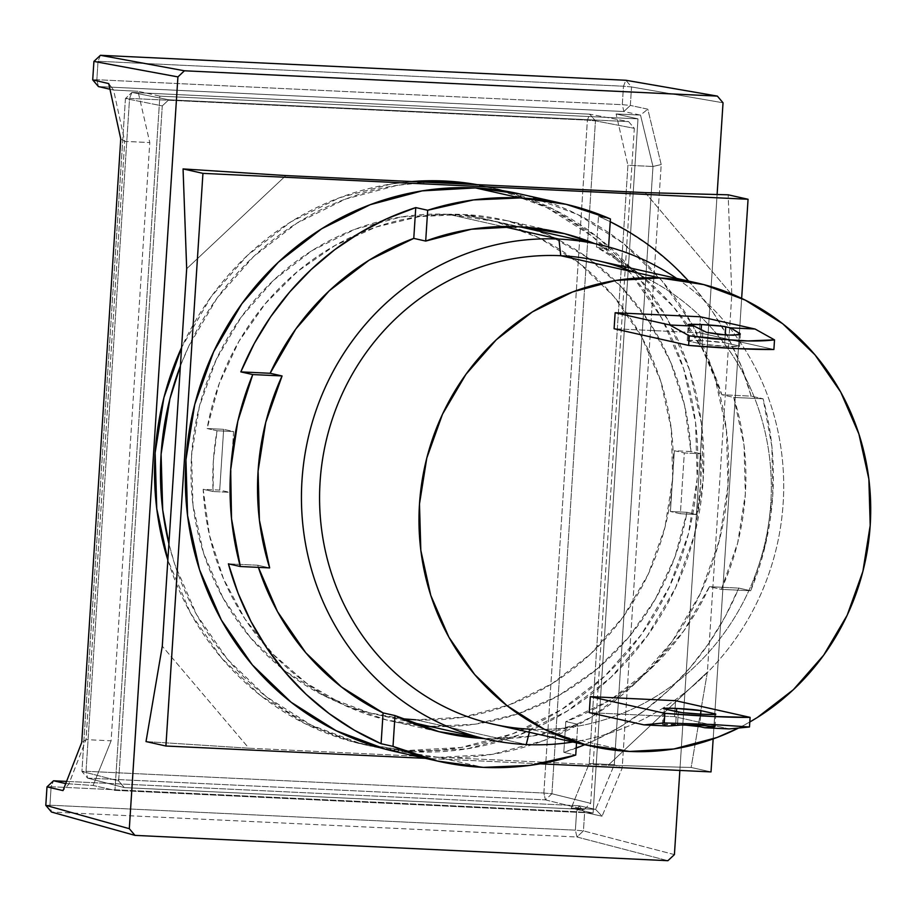 <?xml version="1.0" encoding="UTF-8"?>
<svg xmlns="http://www.w3.org/2000/svg" width="916" height="916" viewBox="0 0 916 916"><rect width="100%" height="100%" fill="white"/><g stroke="black" fill="none" stroke-linecap="round" stroke-linejoin="round"><path stroke-width="0.69" stroke-dasharray="4.58 3.44" d="M675.653 724.453A19.259 0.996 3.7 0 0 662.394 724.545A19.259 0.996 3.7 0 0 663.344 724.922L664.375 708.927L663.344 724.922L662.451 724.476L684.424 724.98A19.259 0.996 3.7 0 0 675.653 724.453L676.477 711.629L675.653 724.453M493.541 724.258A237.553 225.279 102.6 0 0 530.135 729.193L629.532 751.452L530.135 729.193L529.345 732.285L530.135 729.193A237.553 225.279 102.6 0 0 768.787 522.521A237.553 225.279 102.6 0 0 597.358 260.648M700.477 340.557A19.259 0.996 3.7 0 0 687.218 340.649A19.259 0.996 3.7 0 0 688.168 341.015L689.198 325.02L688.168 341.015L687.275 340.58L700.477 340.557L701.152 330.035L700.477 340.557L724.705 342.756A19.259 0.996 3.7 0 0 700.477 340.557M415.784 719.816L526.231 744.548L415.784 719.816L463.038 717.182L509.101 704.942L552.199 683.565L590.694 653.864L623.086 616.995L648.15 574.355L664.902 527.593L672.71 478.507L671.279 428.986L660.654 380.919L641.246 336.172L613.812 296.452L579.381 263.293L539.295 237.954L495.098 221.432L448.474 214.344A253.606 240.496 102.6 0 0 193.7 434.974A253.606 240.496 102.6 0 0 376.716 714.549A253.606 240.496 102.6 0 0 415.784 719.816A253.606 240.496 102.6 0 0 670.569 499.174A253.606 240.496 102.6 0 0 487.552 219.6A253.606 240.496 102.6 0 0 448.474 214.344L401.231 216.966L355.168 229.206L312.058 250.583L273.575 280.285L241.171 317.165L216.119 359.805L199.356 406.567L191.547 455.653L192.978 505.174L203.604 553.23L223.012 597.988L250.457 637.708L284.887 670.867L324.962 696.194L369.171 712.728L401.735 718.705M502.792 226.504L448.474 214.344L502.792 226.504M477.11 184.643L497.102 189.005L546.898 207.623L592.057 236.156L630.838 273.518L661.753 318.264L683.622 368.679L695.587 422.826L697.202 478.621L688.408 533.913L669.527 586.595L641.303 634.628L604.8 676.18L561.439 709.637L512.88 733.716L460.988 747.502L407.757 750.467L413.723 751.807A285.7 270.941 -77.4 0 1 369.698 745.876A285.7 270.941 -77.4 0 1 168.899 543.76L174.681 564.141L196.539 614.556L227.466 659.302L266.247 696.664L311.394 725.197L361.202 743.815L413.723 751.807L355.236 742.487L305.44 723.869L260.281 695.324L221.5 657.963L190.574 613.216L167.846 560.077A285.7 270.941 102.6 0 0 363.732 744.536A285.7 270.941 102.6 0 0 407.757 750.467A285.7 270.941 102.6 0 0 694.786 501.899A285.7 270.941 102.6 0 0 488.606 186.944A285.7 270.941 102.6 0 0 477.087 184.643M411.811 181.54A285.7 270.941 102.6 0 0 181.597 347.519L211.035 296.853L247.538 255.301L290.899 221.844L339.458 197.764L391.35 183.979L411.788 181.54M427.486 182.284L397.315 185.307L345.424 199.104L296.864 223.183L253.503 256.64L217 298.192L188.776 346.225L180.406 365.919A285.7 270.941 -77.4 0 1 427.52 182.284M473.435 184.471A285.7 270.941 -77.4 0 1 494.56 188.284A285.7 270.941 -77.4 0 1 700.751 503.239A285.7 270.941 -77.4 0 1 413.723 751.807L466.954 748.841L518.845 735.056L567.405 710.965L610.766 677.508L647.257 635.967L675.493 587.935L694.374 535.253L703.167 479.95L701.553 424.154L689.588 370.018L667.718 319.604L636.803 274.857L598.022 237.496L552.863 208.951L503.067 190.333L473.469 184.471M676.649 278.395A253.606 240.496 -77.4 0 1 777.26 544.367A253.606 240.496 -77.4 0 1 572.832 742.017A253.606 240.496 102.6 0 0 777.26 544.367A253.606 240.496 102.6 0 0 676.649 278.395M632.567 271.8A237.553 225.279 -77.4 0 1 765.272 541.677A237.553 225.279 -77.4 0 1 530.135 729.193M700.408 316.787L699.377 332.783L773.894 349.477L699.377 332.783L614.098 328.73L699.377 332.783L700.408 316.787M725.209 335.038L724.705 342.756L738.628 345.87L739.361 334.523L738.628 345.87L739.521 346.317L726.319 346.34L702.08 344.141A19.259 0.996 3.7 0 0 723.342 346.191A19.259 0.996 3.7 0 0 739.578 346.248A19.259 0.996 3.7 0 0 738.628 345.87L724.705 342.756L725.209 335.038M702.927 331.02L702.08 344.141L688.168 341.015L702.08 344.141L702.927 331.02M738.617 728.025L749.803 722.003A237.553 225.279 -77.4 0 1 738.605 728.025M729.216 728.93L674.554 716.678L589.274 712.637L674.554 716.678L729.216 728.93M668.314 726.033L663.344 724.922L668.314 726.033M713.988 726.892L714.927 726.606M675.584 700.683L674.554 716.678L675.584 700.683M714.022 726.377L714.789 714.4L714.022 726.377M700.694 714.148L699.973 725.357L700.694 714.148M678.287 712.041L677.439 725.151L678.287 712.041M543.864 793.027L551.924 793.76L545.421 799.874L543.864 793.027L587.385 120.133L129.557 98.39L86.035 771.283L87.593 778.119L81.913 771.432L86.035 771.283L543.864 793.027L587.385 120.133L589.767 114.179L595.446 120.866L587.385 120.133L595.446 120.866L551.924 793.76L543.864 793.027L545.421 799.874L87.593 778.119L86.035 771.283L543.864 793.027M131.938 92.424L129.557 98.39L125.435 98.539L131.938 92.424L589.767 114.179L587.385 120.133L129.557 98.39L86.035 771.283L81.913 771.432L125.435 98.539L129.557 98.39L131.938 92.424L168.784 99.775L162.281 105.89L125.435 98.539L131.938 92.424L168.784 99.775L628.628 121.622L589.767 114.179L595.446 120.866L634.307 128.32L628.628 121.622L589.767 114.179L131.938 92.424M545.421 799.874L584.156 809.446L590.66 803.332L551.924 793.76L545.421 799.874L584.156 809.446L124.301 787.6L87.593 778.119L81.913 771.432L118.633 780.913L124.301 787.6L87.593 778.119L545.421 799.874M551.924 793.76L595.446 120.866L634.307 128.32L590.66 803.332L551.924 793.76M125.435 98.539L81.913 771.432L118.633 780.913L162.281 105.89L125.435 98.539M578.981 805.748L595.56 809.332L571.218 808.175L593.087 813.076L114.958 790.359L93.1 785.47L65.723 783.604L93.1 785.47L114.958 790.359L593.087 813.076L637.983 118.862L159.853 96.146L114.958 790.359L159.853 96.146L137.984 91.245L149.789 142.575L111.111 740.815L93.1 785.47L111.111 740.815L86.07 739.624L68.746 784.314L63.009 790.6L68.666 784.371L86.07 739.624L111.111 740.815L149.789 142.575L137.984 91.245L159.853 96.146L637.983 118.862L593.087 813.076L571.218 808.175L589.228 763.532L627.918 165.292L616.113 113.962L637.983 118.862L616.113 113.962L640.456 115.118L623.876 111.523L98.424 86.562L96.844 79.715L98.424 86.562L623.876 111.523L622.296 104.687L630.345 105.409L623.876 111.523L630.345 105.409L647.795 109.187L661.203 164.559L652.959 166.483L640.502 115.061L616.113 113.962L627.918 165.292L652.959 166.483L627.918 165.292L589.228 763.532L571.218 808.175L595.595 809.4L614.27 764.723L589.228 763.532L614.27 764.723L652.982 166.449L640.502 115.061L647.795 109.187L640.456 115.118L623.876 111.523L622.296 104.687L630.345 105.409L631.536 86.951L623.487 86.218L622.296 104.687L96.844 79.715L622.296 104.687L623.487 86.218L625.868 80.264L631.536 86.951L623.487 86.218L625.868 80.264L631.536 86.951L723.033 102.787L631.536 86.951L630.345 105.409L647.795 109.187L661.203 164.559L622.182 768.1L602.075 816.202L584.626 812.423L576.576 811.702L51.124 786.73L53.529 780.775L51.124 786.73L576.576 811.702L575.385 830.159L49.933 805.198L51.124 786.73L46.991 786.89L51.124 786.73L49.933 805.198L51.479 812.034L576.931 836.995L575.385 830.159L583.435 830.881L576.931 836.995L575.385 830.159L49.933 805.198L51.479 812.034L576.931 836.995L667.913 860.697L576.931 836.995L583.435 830.881L584.626 812.423L576.576 811.702L578.981 805.748L576.576 811.702L575.385 830.159L583.435 830.881L584.626 812.423L578.981 805.748L584.626 812.423L602.075 816.202L595.595 809.4L602.075 816.202L622.182 768.1L614.293 764.757L622.182 768.1L661.203 164.559L652.982 166.449L614.293 764.757L595.595 809.4L578.981 805.748L66.582 781.405L578.981 805.748M628.628 121.622L634.307 128.32L590.66 803.332L584.156 809.446L124.301 787.6L118.633 780.913L162.281 105.89L168.784 99.775L628.628 121.622M109.954 89.241L113.641 90.089L137.984 91.245L113.573 90.02L124.748 141.385L149.789 142.575L124.725 141.35L86.07 739.624L81.742 742.429L86.035 739.659L124.725 141.35L120.763 138.888L124.748 141.385L113.573 90.02L108.729 83.585L113.641 90.089L109.954 89.241M45.8 805.347L49.933 805.198L45.8 805.347M92.711 79.875L96.844 79.715L98.035 61.258L623.487 86.218L98.035 61.258L96.844 79.715L92.711 79.875M674.416 854.594L583.435 830.881L674.416 854.594M100.416 55.303L98.035 61.258L100.416 55.303M717.102 194.524L679.867 770.436L717.102 194.524M688.58 281.075A285.7 270.941 -77.4 0 1 751.166 396.136L721.842 394.739L702.045 348.332L673.752 307.204L638.097 272.991L596.488 247.068L598.48 216.268L610.411 218.935L598.48 216.268L596.488 247.068L608.419 249.747L594.598 243.576A256.812 243.541 -77.4 0 1 608.419 249.747L596.488 247.068A256.812 243.541 -77.4 0 1 721.842 394.739L733.762 397.418A256.812 243.541 -77.4 0 1 721.35 589.366L709.431 586.687A256.812 243.541 -77.4 0 1 565.802 721.579L577.733 724.258A256.812 243.541 -77.4 0 1 485.159 738.594L430.486 726.354A256.812 243.541 102.6 0 0 686.977 512.296L696.916 514.529A256.812 243.541 102.6 0 0 700.855 453.741L690.916 451.519A256.812 243.541 102.6 0 0 539.913 231.336M530.124 227.592A256.812 243.541 102.6 0 0 503.159 219.806A256.812 243.541 102.6 0 0 463.588 214.481L518.261 226.721L463.588 214.481L419.356 216.6L376.018 227.042L335.016 245.488L297.7 271.319L265.285 303.688L238.836 341.531L219.233 383.609L207.096 428.528L223.653 429.318L219.714 490.106L229.664 492.327L233.591 431.539L223.653 429.318L233.591 431.539L217.046 430.76L207.096 428.528L223.653 429.318L219.714 490.106L203.169 489.316L213.107 491.537L213.348 461.069L217.046 430.76L233.591 431.539L229.664 492.327L213.107 491.537L229.664 492.327L219.714 490.106L203.169 489.316L209.432 535.116L223.493 578.798L244.904 618.907L272.945 654.15L306.7 683.359L345.08 705.572L386.792 720.056L430.486 726.354L474.728 724.235L518.067 713.782L559.058 695.347L596.385 669.516L628.8 637.147L655.249 599.304L674.852 557.226L686.977 512.296L670.432 511.517L674.359 450.729L684.309 452.951L680.37 513.739L670.432 511.517L680.37 513.739L696.916 514.529L686.977 512.296L670.432 511.517L674.359 450.729L690.916 451.519L700.855 453.741L700.614 484.22L696.916 514.529L680.37 513.739L684.309 452.951L700.855 453.741L684.309 452.951L674.359 450.729L690.916 451.519L684.653 405.719L670.592 362.038L649.181 321.928L621.14 286.685L587.374 257.476L549.005 235.263L507.292 220.779L463.588 214.481A256.812 243.541 102.6 0 0 207.096 428.528L217.046 430.76A256.812 243.541 102.6 0 0 213.107 491.537L203.169 489.316A256.812 243.541 102.6 0 0 390.926 721.018A256.812 243.541 102.6 0 0 418.635 725.483M394.544 751.441A285.7 270.941 102.6 0 0 438.569 757.372L483.293 767.379L438.569 757.372L491.8 754.406L543.692 740.62L592.251 716.53L635.612 683.073L672.115 641.532L700.339 593.499L719.22 540.818L728.014 485.514L726.399 429.719L714.434 375.583L692.565 325.169L661.65 280.422L622.869 243.061L577.71 214.516L527.914 195.898L520.07 193.986M741.651 298.353L713.163 738.914L741.651 298.353M540.268 763.807L425.379 758.345L540.268 763.807M386.048 749.38L438.569 757.372A285.7 270.941 102.6 0 0 725.598 508.804A285.7 270.941 102.6 0 0 519.418 193.849M711.022 771.913L691.145 767.459L707.392 672.092L731.804 294.643L728.174 194.81L731.804 294.643L707.392 672.092L608.178 765.272L691.145 767.459L707.392 672.092L608.178 765.272L691.145 767.459L711.022 771.913M146.022 741.571L248.877 748.2L608.178 765.272L248.877 748.2L162.281 646.192L248.877 748.2L146.022 741.571M186.681 268.743L285.906 175.563L186.681 268.743M645.207 192.623L731.804 294.643L645.207 192.623M228.405 563.844L257.728 565.229L258.404 567.37A256.812 243.541 -77.4 0 1 257.728 565.229L228.405 563.844M269.659 567.909L257.728 565.229L269.659 567.909M576.187 748.086A285.7 270.941 -77.4 0 1 563.809 752.391L575.74 755.059L563.809 752.391L565.802 721.579L610.491 699.767L650.349 669.138L683.771 630.941L709.431 586.687L721.35 589.366L750.685 590.751L738.754 588.083A285.7 270.941 -77.4 0 1 584.763 744.685M625.25 229.779L650.36 246.347L673.523 265.743L694.454 287.761L712.888 312.116L728.609 338.519L741.422 366.64L751.166 396.136L763.097 398.804A285.7 270.941 -77.4 0 1 750.685 590.751L765.604 544.047L772.749 495.533L771.902 446.642L763.097 398.804L733.762 397.418L721.842 394.739L751.166 396.136L763.097 398.804L733.762 397.418L744.01 445.13L745.338 494.228L737.689 542.902L721.35 589.366L750.685 590.751L738.754 588.083L709.431 586.687L738.754 588.083L725.266 616.479L708.904 643.215L689.874 667.959L668.417 690.424L644.784 710.324L619.25 727.407L592.16 741.491L563.809 752.391L565.802 721.579L577.733 724.258L576.53 742.842L577.733 724.258L532.001 736.086L485.159 738.594A256.812 243.541 -77.4 0 1 483.751 738.514L430.486 726.354A256.812 243.541 102.6 0 1 429.077 726.274M598.48 216.268A285.7 270.941 -77.4 0 1 610.228 221.718L598.48 216.268M608.419 249.747L608.59 246.976L608.419 249.747M662.394 724.545L663.424 708.549M687.218 340.649L688.248 324.653M376.716 714.549L408.834 721.739M363.732 744.536L369.698 745.876M488.606 186.944L494.56 188.284M487.552 219.6L519.67 226.802M740.38 333.733L739.578 346.248M714.972 726.663L715.785 714.148M557.833 232.057L503.159 219.806M445.588 733.258L390.926 721.018"/><path stroke-width="1.37" d="M676.684 708.457L676.477 711.629L676.684 708.457L700.923 710.656L700.694 714.148L700.923 710.656L714.835 713.77L700.923 710.656A19.259 0.996 -176.3 0 0 676.684 708.457A19.259 0.996 -176.3 0 0 663.424 708.549A19.259 0.996 -176.3 0 0 664.375 708.927L663.482 708.48L665.508 708.228L676.684 708.457M530.135 729.193A237.553 225.279 -77.4 0 1 320.085 481.747A237.553 225.279 -77.4 0 1 560.752 255.713A237.553 225.279 102.6 0 0 322.1 462.385A237.553 225.279 102.6 0 0 493.541 724.258L592.938 746.517A237.553 225.279 -77.4 0 1 421.497 484.644A237.553 225.279 -77.4 0 1 660.15 277.972L560.752 255.713L558.92 239.076A253.606 240.496 102.6 0 0 301.994 480.385A253.606 240.496 102.6 0 0 526.231 744.548L529.345 732.285L526.231 744.548A253.606 240.496 -77.4 0 1 487.163 739.281A253.606 240.496 -77.4 0 1 304.135 459.706A253.606 240.496 -77.4 0 1 558.92 239.076L502.792 226.504L558.92 239.076A253.606 240.496 -77.4 0 1 597.999 244.332A253.606 240.496 -77.4 0 1 676.649 278.395A253.606 240.496 102.6 0 0 558.92 239.076L560.752 255.713A237.553 225.279 -77.4 0 1 632.567 271.8M738.605 728.025A237.553 225.279 -77.4 0 1 629.532 751.452A237.553 225.279 -77.4 0 1 592.938 746.517M701.507 324.562L701.152 330.035L701.507 324.562A19.259 0.996 -176.3 0 1 725.747 326.76L725.209 335.038L725.747 326.76L730.716 327.871L755.082 329.027L774.512 339.87L747.948 340.935L712.866 338.794L689.244 335.817L669.802 324.985L694.168 326.142L706.557 332.336L719.61 334.569L733.59 335.233L740.323 333.939L730.716 327.871L722.071 326.188L701.507 324.562A19.259 0.996 -176.3 0 0 688.248 324.653A19.259 0.996 -176.3 0 0 689.198 325.02L694.168 326.142L706.557 332.336L727.041 335.142L738.25 334.809L740.323 333.939L730.716 327.871L755.082 329.027L700.408 316.787L615.14 312.734L669.802 324.985L689.244 335.817L688.626 345.424L614.098 328.73L615.14 312.734L669.802 324.985L694.168 326.142L688.305 324.585L701.507 324.562M427.52 182.284A285.7 270.941 -77.4 0 1 450.546 182.353L444.581 181.013A285.7 270.941 102.6 0 0 411.811 181.54L444.581 181.013L477.11 184.643M181.597 347.519A285.7 270.941 102.6 0 0 167.846 560.065L156.751 508.655L155.136 452.87L163.93 397.567L181.597 347.519M168.899 543.76A285.7 270.941 -77.4 0 1 180.406 365.931L169.895 398.907L161.09 454.199L162.716 509.994L168.899 543.772M477.087 184.643A285.7 270.941 102.6 0 0 444.581 181.013L450.546 182.353A285.7 270.941 -77.4 0 1 473.435 184.471L450.546 182.353L427.486 182.284M401.735 718.705L415.784 719.816M572.832 742.017A253.606 240.496 -77.4 0 1 526.231 744.548A253.606 240.496 102.6 0 0 572.832 742.017M689.244 335.817L688.626 345.424A70.624 3.664 3.7 0 0 773.894 349.477L774.512 339.87C764.757 341.073 752.185 341.302 736.773 340.569L689.244 335.817M774.512 339.87L755.082 329.027L700.408 316.787L615.14 312.734L614.098 328.73L688.626 345.424L736.258 348.561L773.894 349.477L774.512 339.87M739.361 334.523L739.475 332.76L739.361 334.523M696.755 282.907L597.358 260.648A237.553 225.279 102.6 0 0 560.752 255.713L660.15 277.972A237.553 225.279 -77.4 0 1 696.755 282.907A237.553 225.279 -77.4 0 1 868.941 479.686A237.553 225.279 -77.4 0 1 749.803 722.003L757.314 717.503L793.37 689.679L823.713 655.135L847.185 615.197L862.883 571.401L870.2 525.418L868.86 479.022L858.899 434.001L840.728 392.094L815.022 354.881L782.779 323.817L745.223 300.093L703.82 284.613L660.15 277.972L615.895 280.433L572.752 291.895L532.368 311.921L496.312 339.744L465.969 374.289L442.497 414.227L426.799 458.023L419.482 504.006L420.833 550.39L430.783 595.411L448.966 637.33L474.671 674.542L506.914 705.606L544.459 729.331L585.862 744.811L629.532 751.452L673.798 748.99L716.942 737.529L738.617 728.025M704.851 727.762L729.216 728.93L704.851 727.762L714.927 726.606L701.805 725.438L681.16 725.003L668.314 726.033L643.948 724.877L668.314 726.033L681.16 725.003L701.805 725.438L714.927 726.606L704.851 727.762L699.881 726.651L704.851 727.762M589.274 712.637L643.948 724.877L664.215 722.93L711.95 724.464L749.483 726.983L729.216 728.93L749.483 726.983L750.101 717.377A70.624 3.664 -176.3 0 1 664.833 713.324L664.215 722.93L711.95 724.464L749.483 726.983L750.101 717.377L675.584 700.683L590.316 696.641L589.274 712.637L590.316 696.641L664.833 713.324L664.215 722.93L643.948 724.877L589.274 712.637M684.424 724.98L699.881 726.651A19.259 0.996 3.7 0 0 684.424 724.98M714.789 714.4L714.835 713.77A19.259 0.996 -176.3 0 1 715.785 714.148A19.259 0.996 -176.3 0 1 699.549 714.091A19.259 0.996 -176.3 0 1 678.287 712.041L664.375 708.927L681.962 712.614L702.526 714.24L713.701 714.469L715.728 714.217L714.835 713.77L714.789 714.4M699.973 725.357L699.881 726.651L699.973 725.357M714.927 726.606L713.988 726.892M675.584 700.683L590.316 696.641L664.833 713.324L712.465 716.472L750.101 717.377L675.584 700.683M65.723 783.604L53.529 780.775L66.582 781.405L53.529 780.775L46.991 786.89L53.529 780.775L65.723 783.604M98.424 86.562L109.954 89.241L98.424 86.562L92.711 79.875L98.424 86.562M51.479 812.034L45.8 805.347L129.305 828.694L134.984 835.381L51.479 812.034L45.8 805.347L129.305 828.694L177.922 76.898L93.913 61.406L92.711 79.875L108.729 83.585L92.711 79.875L93.913 61.406L100.416 55.303L184.425 70.784L177.922 76.898L93.913 61.406L100.416 55.303L184.425 70.784L717.354 96.1L723.033 102.787L717.102 194.524L723.033 102.787L717.354 96.1L625.868 80.264L100.416 55.303L625.868 80.264L717.354 96.1L184.425 70.784L177.922 76.898L129.305 828.694L134.984 835.381L51.479 812.034M63.009 790.6L81.742 742.429L120.763 138.888L108.729 83.585L120.763 138.888L81.742 742.429L63.009 790.6L46.991 786.89L63.009 790.6M46.991 786.89L45.8 805.347L46.991 786.89M667.913 860.697L674.416 854.594L667.913 860.697L134.984 835.381L667.913 860.697M679.867 770.436L674.416 854.594L679.867 770.436M439.279 761.459A285.7 270.941 -77.4 0 0 483.293 767.379L529.929 765.387L575.74 755.059L576.53 742.842L575.74 755.059A285.7 270.941 -77.4 0 1 483.293 767.379L437.207 760.978L393.01 746.38L395.002 715.568L383.083 712.9A256.812 243.541 -77.4 0 1 258.404 567.37L277.514 611.636L305.807 652.776L341.473 686.989L383.083 712.9L381.09 743.712L383.083 712.9L395.002 715.568L393.01 746.38L381.09 743.712L354.32 730.189L329.199 713.633L306.036 694.225L285.116 672.218L266.682 647.864L250.961 621.46L238.149 593.339L228.405 563.844L240.324 566.512L269.659 567.909A256.812 243.541 -77.4 0 1 282.071 375.949L270.14 373.281A256.812 243.541 -77.4 0 1 413.769 238.389L425.688 241.068A256.812 243.541 -77.4 0 1 518.261 226.721A256.812 243.541 -77.4 0 1 557.833 232.057A256.812 243.541 -77.4 0 1 594.587 243.576L564.496 233.649L518.261 226.721L471.419 229.229L425.688 241.068L413.769 238.389L369.068 260.213L329.21 290.83L295.788 329.039L270.14 373.281L282.071 375.949L252.736 374.564L240.816 371.885A285.7 270.941 -77.4 0 1 415.761 207.589L427.68 210.256A285.7 270.941 -77.4 0 1 520.128 197.936L475.393 187.917A285.7 270.941 102.6 0 0 188.364 436.474A285.7 270.941 102.6 0 0 394.544 751.441L439.279 761.459A285.7 270.941 -77.4 0 1 393.01 746.38L381.09 743.712A285.7 270.941 -77.4 0 1 228.405 563.844L240.324 566.512A285.7 270.941 -77.4 0 1 252.736 374.564L237.816 421.268L230.672 469.782L231.519 518.674L240.324 566.512L269.659 567.909L259.411 520.185L258.083 471.087L265.732 422.413L282.071 375.949L252.736 374.564L240.816 371.885L270.14 373.281L240.816 371.885L254.304 343.489L270.667 316.753L289.685 292.009L311.154 269.556L334.787 249.656L360.309 232.561L387.411 218.477L415.761 207.589L413.769 238.389L415.761 207.589L427.68 210.256L425.688 241.068L427.68 210.256L473.492 199.928L520.128 197.936A285.7 270.941 -77.4 0 1 564.141 203.856A285.7 270.941 -77.4 0 1 610.411 218.935L608.59 246.976L610.411 218.935L566.214 204.337L520.128 197.936L475.393 187.917L422.161 190.871L370.27 204.669L321.711 228.748L278.349 262.205L241.847 303.746L213.623 351.79L194.742 404.471L185.948 459.763L187.562 515.559L199.528 569.706L221.397 620.121L252.312 664.867L291.093 702.228L336.252 730.762L386.048 749.38M539.913 231.336A256.812 243.541 102.6 0 0 530.124 227.592M202.94 173.364L748.063 199.264L741.651 298.353L748.063 199.264L728.174 194.81L748.063 199.264L202.94 173.364L183.063 168.922L186.681 268.743L162.281 646.192L146.022 741.571L165.911 746.013L202.94 173.364L165.911 746.013L146.022 741.571L162.281 646.192L186.681 268.743L183.063 168.922L202.94 173.364M713.163 738.914L711.022 771.913L540.268 763.807L711.022 771.913L713.163 738.914M425.379 758.345L165.911 746.013L425.379 758.345M520.07 193.986L475.393 187.917A285.7 270.941 102.6 0 1 519.418 193.849L564.141 203.856M285.906 175.563L183.063 168.922L285.906 175.563L645.207 192.623L285.906 175.563M728.174 194.81L645.207 192.623L728.174 194.81M584.763 744.685A285.7 270.941 -77.4 0 1 576.187 748.086M625.25 229.779L610.228 221.718A285.7 270.941 -77.4 0 1 688.58 281.075M395.002 715.568L438.924 731.666L483.751 738.514A256.812 243.541 -77.4 0 1 445.588 733.258A256.812 243.541 -77.4 0 1 395.002 715.568M418.635 725.483A256.812 243.541 102.6 0 0 429.077 726.274M408.834 721.739L487.163 739.281M519.67 226.802L597.999 244.332"/></g></svg>
